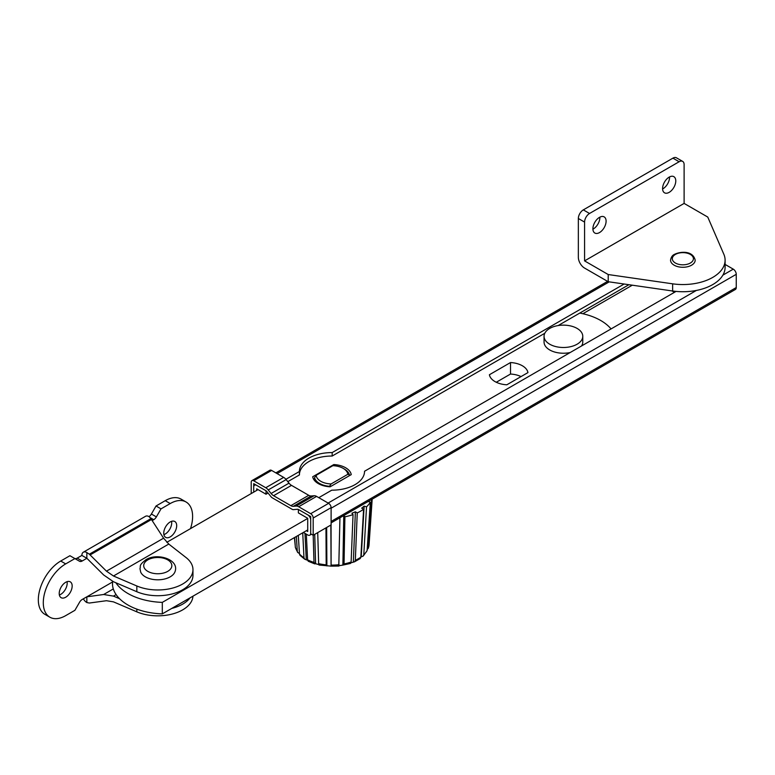 <?xml version="1.0" encoding="UTF-8"?>
<svg xmlns="http://www.w3.org/2000/svg" width="775" height="775" viewBox="0 0 775 775"><rect width="100%" height="100%" fill="white"/><g stroke="black" fill="none" stroke-linecap="round" stroke-linejoin="round"><path stroke-width="1.16" d="M691.581 265.195A12.322 7.111 180 0 1 678.154 266.736A12.322 7.111 180 0 1 670.549 260.168C671.072 257.193 672.4 255.246 674.521 254.336C680.867 251.265 692.947 250.567 695.185 260.168A12.322 7.111 180 0 1 691.581 265.195M251.216 493.568L251.216 482.224A3.517 2.034 60 0 1 251.952 480.607A3.517 2.034 60 0 1 253.706 480.781L265.748 487.727A7.043 4.059 60 0 1 268.228 489.936L271.095 493.501A7.043 4.059 -120 0 0 273.585 495.709L290.828 505.658A7.043 4.059 -120 0 0 293.308 506.327L296.176 506.075A7.043 4.059 60 0 1 298.666 506.734L310.698 513.689A3.517 2.034 60 0 1 313.187 518L313.187 535.234L310.698 533.801L310.698 516.557L298.666 509.611A3.517 2.034 -120 0 0 297.416 509.282L293.405 509.64A3.517 2.034 60 0 1 292.156 509.301L272.248 497.812A3.517 2.034 60 0 1 271.008 496.707L266.988 491.708A3.517 2.034 -120 0 0 265.748 490.604L253.706 483.658L253.706 492.135L253.706 487.107A4.224 2.441 -120 0 1 254.588 485.169L255.459 484.666M251.952 480.607L269.865 470.26A3.517 2.034 60 0 1 271.628 470.435L283.66 477.39A7.043 4.059 60 0 1 286.149 479.589L289.007 483.154A7.043 4.059 -120 0 0 291.497 485.363L308.741 495.312A7.043 4.059 -120 0 0 311.23 495.981L314.098 495.729A7.043 4.059 60 0 1 316.578 496.397L328.619 503.343A3.517 2.034 60 0 1 331.109 507.654L331.109 524.898L313.187 535.234L313.991 562.417A37.142 21.438 180 0 1 307.597 559.831L308.247 561.255L314.718 563.871L315.59 563.725L313.991 562.417M74.904 558.591L69.924 555.714L60.721 561.032A31.678 18.29 -60 0 0 40.029 588.942A31.678 18.29 -60 0 0 44.882 614.323L49.862 617.2A31.678 18.29 -60 0 1 44.998 591.809A31.678 18.29 -60 0 1 65.691 563.9L74.904 558.591L79.534 561.265A5.28 3.052 120 0 0 82.169 561.003L86.848 558.281L81.869 555.423L77.2 558.126A5.28 3.052 120 0 1 74.565 558.397M149.062 516.634L150.912 518.649L89.348 554.202L106.466 571.156L113.479 575.999L136.836 585.977A35.195 20.315 0 0 0 173.61 587.799A35.195 20.315 0 0 0 192.965 569.644L192.965 575.399A35.195 20.315 180 0 1 173.61 593.543A35.195 20.315 180 0 1 136.836 591.732L113.479 581.744L103.656 574.972L86.848 558.281L86.848 552.556A7.043 4.059 -120 0 0 83.332 552.207L145.545 516.286A7.043 4.059 60 0 1 149.062 516.634A5.28 3.052 120 0 0 151.396 514.019L156.037 505.998L165.24 500.679A31.678 18.29 -60 0 1 181.079 499.11L186.048 501.987A31.678 18.29 -60 0 1 190.514 528.618M171.566 521.333A9.155 5.28 -60 0 1 165.24 534.014A9.155 5.28 -60 0 1 163.883 534.634M67.047 581.676A9.155 5.28 -60 0 1 60.721 594.367A9.155 5.28 -60 0 1 59.365 594.977M152.181 520.577L153.741 519.686A5.28 3.052 120 0 0 156.376 516.896L161.006 508.875L170.219 503.556A31.678 18.29 -60 0 1 186.048 501.987M83.332 598.833A7.043 4.059 -120 0 0 86.848 602.553L86.848 596.798L82.169 599.501A5.28 3.052 120 0 0 79.534 602.291L74.904 610.312L65.691 615.631A31.678 18.29 -60 0 1 49.862 617.2M119.544 598.707L113.479 596.111L103.656 594.502L86.848 596.818L112.53 581.996M170.219 536.891A9.155 5.28 -60 0 1 165.637 537.346A9.155 5.28 -60 0 1 164.242 530.013A9.155 5.28 -60 0 1 170.219 521.943A9.155 5.28 -60 0 1 174.792 521.498A9.155 5.28 -60 0 1 176.196 528.831A9.155 5.28 -60 0 1 170.219 536.891M65.691 597.234A9.155 5.28 -60 0 1 61.118 597.69A9.155 5.28 -60 0 1 59.714 590.356A9.155 5.28 -60 0 1 65.691 582.296A9.155 5.28 -60 0 1 70.273 581.841A9.155 5.28 -60 0 1 71.668 589.174A9.155 5.28 -60 0 1 65.691 597.234M161.006 508.875L156.037 505.998M83.332 552.207A7.043 4.059 -120 0 0 81.869 555.423M86.848 602.553L89.348 603.037L106.466 600.712L113.479 601.865L136.836 611.843L136.836 609.131M89.348 554.202L86.848 552.556M192.965 569.644A35.195 20.315 0 0 0 186.058 557.564L168.776 544.069L163.583 538.179L150.912 518.649M192.946 596.178A35.195 20.315 180 0 1 173.096 613.81A35.195 20.315 180 0 1 136.836 611.843M171.769 608.404A35.195 20.315 0 0 0 190.069 597.845M331.109 522.873L735.378 289.472A4.224 2.441 -120 0 0 736.25 287.535L736.25 274.321A4.224 2.441 -120 0 0 733.266 269.148L725.1 264.43M303.354 532.435L307.714 534.953A4.224 2.441 -120 0 0 309.826 535.157A4.224 2.441 -120 0 0 310.698 533.229L310.698 520.006A4.224 2.441 -120 0 0 307.714 514.833L298.375 509.446L298.375 512.895L307.714 518.281L307.714 531.505L306.338 530.71M256.699 490.41L256.699 488.831L266.028 494.218L266.028 490.769L256.699 485.382A4.224 2.441 -120 0 0 254.588 485.169M299.421 474.707A32.55 18.794 180 0 1 332.175 456.029L544.786 333.279M558.155 325.558L628.922 284.706M266.028 494.218L268.063 493.045M287.796 481.643L299.421 474.939L299.421 471.491L285.897 479.299M582.877 313.73L632.303 285.19M318.787 497.666L331.778 490.168A32.55 18.794 0 0 0 364.531 471.374A32.55 18.794 0 0 0 364.531 471.258L676.033 291.41M671.964 290.906A14.434 8.331 0 0 0 674.56 292.262M332.175 456.029L332.175 452.581L624.146 284.018M332.175 452.581A32.55 18.794 0 0 0 299.421 471.374A32.55 18.794 0 0 0 299.421 471.491M349.399 474.823A17.593 10.162 0 0 0 344.42 469.078L343.17 468.352A15.839 9.145 0 0 0 332.853 465.688L316.161 475.327L314.553 477.691A17.593 10.162 0 0 0 329.491 486.312L331.09 483.949L347.791 474.31L349.399 474.823L349.399 475.685M314.553 480.558L314.553 477.691M347.791 474.31A15.839 9.145 0 0 0 343.17 468.352M316.161 475.327A15.839 9.145 0 0 0 331.09 483.949M170.219 576.833A17.593 10.162 180 0 1 153.072 579.438A17.593 10.162 180 0 1 140.701 572.115L139.975 568.666C141.05 565.76 138.182 565.837 145.962 559.695C157.432 552.362 180.149 559.657 174.85 572.115A17.593 10.162 180 0 1 170.219 576.833M599.501 217.349A9.329 5.386 120 0 0 593.408 225.564A9.329 5.386 120 0 0 594.842 233.042A9.329 5.386 120 0 0 599.501 232.578A9.329 5.386 120 0 0 605.595 224.362A9.329 5.386 120 0 0 604.161 216.884A9.329 5.386 120 0 0 599.501 217.349M592.914 229.187A9.329 5.386 120 0 0 593.282 228.983A9.329 5.386 120 0 0 599.86 217.155M662.596 188.955A9.329 5.386 120 0 0 662.964 188.761A9.329 5.386 120 0 0 669.542 176.923M578.344 218.502L578.344 257.29A8.796 5.076 -120 0 0 584.573 268.073L608.21 281.722L608.21 274.534L584.573 260.884L584.573 222.086L578.344 218.502A7.043 4.059 -60 0 1 583.323 209.88L672.913 158.148A7.043 4.059 -60 0 1 676.43 157.8L682.659 161.394A7.043 4.059 120 0 0 679.132 161.743L672.913 158.148M669.183 177.117A9.329 5.386 120 0 0 663.09 185.341A9.329 5.386 120 0 0 664.514 192.81A9.329 5.386 120 0 0 669.183 192.345A9.329 5.386 120 0 0 675.277 184.13A9.329 5.386 120 0 0 673.843 176.661A9.329 5.386 120 0 0 669.183 177.117M583.323 209.88L589.542 213.474L679.132 161.743M589.542 213.474A7.043 4.059 120 0 0 584.573 222.086M584.573 260.884L684.112 203.408L684.112 164.62A7.043 4.059 120 0 0 682.659 161.394M608.21 281.722L672.632 291.003A42.238 24.383 180 0 0 725.1 267.346L725.1 260.168A42.238 24.383 180 0 0 723.84 254.258L707.759 217.058L684.112 203.408M725.1 260.168A42.238 24.383 180 0 1 672.632 283.824L608.21 274.534M521.052 376.582A19.356 11.179 0 0 0 510.512 374.044L496.281 382.259M112.53 581.318L112.53 585.135A52.787 30.477 0 0 0 127.914 604.994A52.787 30.477 0 0 0 162.304 613.877L307.714 529.926M510.512 362.545L489.403 374.742A19.356 11.179 0 0 0 494.983 381.571A19.356 11.179 0 0 0 506.821 384.797L527.94 372.601A19.356 11.179 0 0 0 510.512 362.545L510.512 374.044M115.892 582.781A52.787 30.477 0 0 0 127.914 593.495A52.787 30.477 0 0 0 162.304 602.378L162.304 613.877M611.049 328.929A52.787 30.477 0 0 0 579.768 313.081M333.822 464.554L312.703 476.751A19.356 11.179 0 0 0 318.293 483.59A19.356 11.179 0 0 0 330.131 486.807L351.24 474.62A19.356 11.179 0 0 0 333.822 464.554L333.822 465.736M162.304 602.378L307.714 518.427M258.065 489.616L166.819 542.306M544.06 336.311A19.356 11.179 0 0 0 549.727 344.216A19.356 11.179 0 0 0 570.826 346.638A19.356 11.179 0 0 0 582.771 336.311A19.356 11.179 0 0 0 577.104 328.416A19.356 11.179 0 0 0 556.004 325.994A19.356 11.179 0 0 0 544.06 336.311L544.06 342.066A19.356 11.179 0 0 0 549.727 349.961A19.356 11.179 0 0 0 570.158 352.538M581.56 345.95A19.356 11.179 0 0 0 582.771 342.066L582.771 336.311M343.78 515.549L342.879 565.101L338.801 565.731L339.944 517.555M349.893 563.212L351.123 562.03L353.042 514.6L351.908 513.205L355.367 511.81L357.246 512.905L355.328 560.335L354.533 561.817L351.007 562.805M343.868 515.501L344.914 516.789L344.042 563.938L342.879 565.101L350.562 563.425M331.061 524.917L331.09 566.128L319.029 565.033M338.927 566.041L331.09 566.128L330.838 525.053M326.653 527.465L326.885 565.915L326.188 564.839L325.955 527.862M317.721 532.619L318.651 563.677L319.407 564.752L315.59 563.725L314.718 534.353M307.646 560.296L304.72 559.211L303.965 557.738L302.725 532.803M298.307 535.351L299.479 554.048L299.993 555.317L304.72 559.211M299.45 553.515L297.677 552.439L297.309 551.354L296.379 536.465M294.645 537.472L295.362 547.45L297.668 552.439M295.159 545.096L294.403 537.608M353.042 514.6A40.474 23.366 180 0 1 344.914 516.789M354.533 561.817L360.21 558.542L360.85 557.148L363.591 509.243A40.474 23.366 180 0 1 357.246 512.905M363.591 509.243L361.702 508.158L364.124 506.162L366.536 506.811L363.795 554.716L363.194 556.072L360.859 557.022M363.194 556.072L367.098 550.628L370.324 502.123A40.474 23.366 180 0 1 366.536 506.811M370.324 502.123L368.096 501.522M306.319 534.149L307.597 559.831M355.367 511.81L353.352 561.817M371.661 499.255L368.425 547.76L367.156 549.746M304.972 533.374L306.261 559.443M368.871 501.067L368.832 501.716M364.124 506.162L361.247 556.663M690.331 263.035A10.559 6.093 180 0 1 675.403 263.035A10.559 6.093 180 0 1 675.403 254.423A10.559 6.093 180 0 1 690.331 254.423A10.559 6.093 180 0 1 690.331 263.035M331.109 507.654L313.187 518M328.619 503.343L310.698 513.689M316.578 496.397L298.666 506.734M314.098 495.729L296.176 506.075M289.007 483.154L271.095 493.501M286.149 479.589L268.228 489.936M308.741 495.312L290.828 505.658M311.23 495.981L293.308 506.327M291.497 485.363L273.585 495.709M283.66 477.39L265.748 487.727M271.628 470.435L253.706 480.781M82.169 561.003L77.2 558.126M65.691 563.9L60.721 561.032M156.376 516.896L151.396 514.019M153.741 519.686L150.03 517.545M170.219 503.556L165.24 500.679M103.656 594.502L113.315 588.932M136.836 591.732L136.836 585.977M113.479 596.111L116.105 594.59M90.113 554.929L151.483 519.502M106.466 571.156L163.583 538.179M113.479 575.999L168.776 544.069M277.101 473.603L609.208 281.858M331.109 521.449L736.25 287.535M328.116 503.052L696.347 290.46M722.891 275.135L733.266 269.148M331.109 508.226L736.25 274.321M167.729 571.369A14.076 8.128 180 0 1 147.822 571.369A14.076 8.128 180 0 1 147.822 559.879A14.076 8.128 180 0 1 167.729 559.879A14.076 8.128 180 0 1 167.729 571.369M672.632 291.003L672.632 283.824M360.85 557.148A37.142 21.438 180 0 1 358.234 558.823A37.142 21.438 180 0 1 355.328 560.335M351.123 562.03A37.142 21.438 180 0 1 344.042 563.938M339.082 564.704A37.142 21.438 180 0 1 331.303 565.101M326.188 564.839A37.142 21.438 180 0 1 318.651 563.677M303.965 557.738A37.142 21.438 180 0 1 299.479 554.048M297.309 551.354A37.142 21.438 180 0 1 295.294 547.005M368.309 548.342L369.084 544.505A37.142 21.438 180 0 1 368.425 547.76M367.098 550.628A37.142 21.438 180 0 1 363.795 554.716M275.861 472.886L607.6 281.364M309.826 535.157L311.434 534.227M369.084 544.505L372.174 499.168"/></g></svg>
